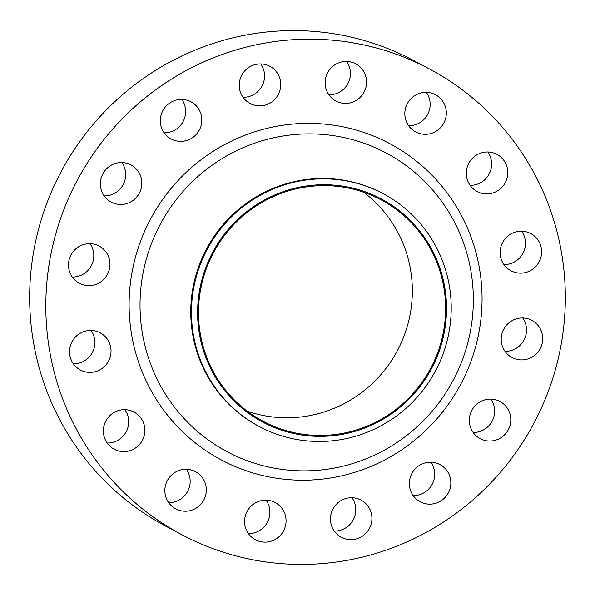 <?xml version="1.0" encoding="UTF-8"?>
<svg xmlns="http://www.w3.org/2000/svg" width="595" height="595" viewBox="0 0 595 595"><rect width="100%" height="100%" fill="white"/><g stroke="black" fill="none" stroke-linecap="round" stroke-linejoin="round"><path stroke-width="0.89" d="M487.818 151.97A21.063 20.654 -62 0 1 491.269 167.857A21.063 20.654 -62 0 1 470.102 185.328M466.651 169.441A21.063 20.654 118 0 0 477.16 191.545A21.063 20.654 118 0 0 507.438 176.447A21.063 20.654 118 0 0 496.922 154.343A21.063 20.654 118 0 0 466.651 169.441M426.355 92.366A21.063 20.654 -62 0 1 429.806 108.253A21.063 20.654 -62 0 1 408.639 125.716M405.18 109.83A21.063 20.654 118 0 0 415.697 131.934A21.063 20.654 118 0 0 445.975 116.836A21.063 20.654 118 0 0 435.458 94.731A21.063 20.654 118 0 0 405.18 109.83M346.617 61.449A21.063 20.654 -62 0 1 350.076 77.335A21.063 20.654 -62 0 1 328.909 94.798M325.45 78.912A21.063 20.654 118 0 0 335.967 101.016A21.063 20.654 118 0 0 366.237 85.918A21.063 20.654 118 0 0 355.728 63.814A21.063 20.654 118 0 0 325.45 78.912M260.759 63.925A21.063 20.654 -62 0 1 264.21 79.812A21.063 20.654 -62 0 1 243.043 97.283M239.592 81.396A21.063 20.654 118 0 0 250.101 103.5A21.063 20.654 118 0 0 280.379 88.402A21.063 20.654 118 0 0 269.862 66.298A21.063 20.654 118 0 0 239.592 81.396M181.839 99.432A21.063 20.654 -62 0 1 185.29 115.318A21.063 20.654 -62 0 1 164.123 132.782M160.665 116.895A21.063 20.654 118 0 0 171.181 138.999A21.063 20.654 118 0 0 201.46 123.901A21.063 20.654 118 0 0 190.943 101.797A21.063 20.654 118 0 0 160.665 116.895M121.871 162.547A21.063 20.654 -62 0 1 125.329 178.433A21.063 20.654 -62 0 1 104.162 195.896M100.704 180.01A21.063 20.654 118 0 0 111.22 202.114A21.063 20.654 118 0 0 141.491 187.016A21.063 20.654 118 0 0 130.982 164.912A21.063 20.654 118 0 0 100.704 180.01M89.994 243.667A21.063 20.654 -62 0 1 93.452 259.554A21.063 20.654 -62 0 1 72.285 277.025M68.827 261.138A21.063 20.654 118 0 0 79.343 283.242A21.063 20.654 118 0 0 109.614 268.144A21.063 20.654 118 0 0 99.105 246.04A21.063 20.654 118 0 0 68.827 261.138M91.057 330.448A21.063 20.654 -62 0 1 94.516 346.335A21.063 20.654 -62 0 1 73.341 363.805M69.89 347.919A21.063 20.654 118 0 0 80.407 370.023A21.063 20.654 118 0 0 110.677 354.918A21.063 20.654 118 0 0 100.161 332.821A21.063 20.654 118 0 0 69.89 347.919M124.898 409.672A21.063 20.654 -62 0 1 128.349 425.559A21.063 20.654 -62 0 1 107.182 443.03M103.731 427.143A21.063 20.654 118 0 0 114.24 449.247A21.063 20.654 118 0 0 144.518 434.149A21.063 20.654 118 0 0 134.001 412.045A21.063 20.654 118 0 0 103.731 427.143M186.361 469.284A21.063 20.654 -62 0 1 189.82 485.17A21.063 20.654 -62 0 1 168.645 502.634M165.194 486.747A21.063 20.654 118 0 0 175.704 508.851A21.063 20.654 118 0 0 205.982 493.753A21.063 20.654 118 0 0 195.465 471.649A21.063 20.654 118 0 0 165.194 486.747M266.091 500.202A21.063 20.654 -62 0 1 269.55 516.088A21.063 20.654 -62 0 1 248.383 533.551M244.924 517.665A21.063 20.654 118 0 0 255.441 539.769A21.063 20.654 118 0 0 285.712 524.671A21.063 20.654 118 0 0 275.202 502.567A21.063 20.654 118 0 0 244.924 517.665M351.957 497.718A21.063 20.654 -62 0 1 355.408 513.604A21.063 20.654 -62 0 1 334.241 531.075M330.79 515.188A21.063 20.654 118 0 0 341.299 537.292A21.063 20.654 118 0 0 371.578 522.187A21.063 20.654 118 0 0 361.061 500.09A21.063 20.654 118 0 0 330.79 515.188M430.877 462.218A21.063 20.654 -62 0 1 434.335 478.105A21.063 20.654 -62 0 1 413.161 495.568M409.71 479.682A21.063 20.654 118 0 0 420.219 501.786A21.063 20.654 118 0 0 450.497 486.688A21.063 20.654 118 0 0 439.98 464.583A21.063 20.654 118 0 0 409.71 479.682M490.838 399.104A21.063 20.654 -62 0 1 494.296 414.99A21.063 20.654 -62 0 1 473.129 432.453M469.671 416.567A21.063 20.654 118 0 0 480.187 438.671A21.063 20.654 118 0 0 510.458 423.573A21.063 20.654 118 0 0 499.941 401.469A21.063 20.654 118 0 0 469.671 416.567M521.659 231.195A21.063 20.654 -62 0 1 525.11 247.081A21.063 20.654 -62 0 1 503.943 264.552M500.484 248.665A21.063 20.654 118 0 0 511.001 270.77A21.063 20.654 118 0 0 541.279 255.672A21.063 20.654 118 0 0 530.762 233.567A21.063 20.654 118 0 0 500.484 248.665M522.715 317.975A21.063 20.654 -62 0 1 526.173 333.862A21.063 20.654 -62 0 1 505.006 351.333M501.548 335.446A21.063 20.654 118 0 0 512.064 357.55A21.063 20.654 118 0 0 542.335 342.452A21.063 20.654 118 0 0 531.826 320.348A21.063 20.654 118 0 0 501.548 335.446M199.704 289.534A126.371 123.916 -62 0 1 344.832 186.48A126.371 123.916 -62 0 1 444.42 331.556A126.371 123.916 -62 0 1 299.292 434.61A126.371 123.916 -62 0 1 199.704 289.534M193.643 288.233A131.867 129.316 -62 0 1 383.187 193.695A131.867 129.316 -62 0 1 449.024 332.084A131.867 129.316 -62 0 1 259.472 426.622A131.867 129.316 -62 0 1 193.643 288.233M259.472 426.622L258.78 426.251A131.867 129.316 -62 0 1 192.951 287.861A131.867 129.316 -62 0 1 382.496 193.33L383.187 193.695M50.203 257.94A263.741 258.624 -62 0 1 429.3 68.871A263.741 258.624 -62 0 1 560.959 345.643A263.741 258.624 -62 0 1 181.869 534.719A263.741 258.624 -62 0 1 50.203 257.94M181.869 534.719L165.7 526.129A263.741 258.624 -62 0 1 34.041 249.357A263.741 258.624 -62 0 1 413.131 60.281L429.3 68.871M363.575 192.222A125.456 123.024 -62 0 1 410.26 313.729A125.456 123.024 -62 0 1 247.275 411.197M443.535 331.408A125.456 123.024 -62 0 1 263.213 421.342A125.456 123.024 -62 0 1 200.589 289.683A125.456 123.024 -62 0 1 380.912 199.756A125.456 123.024 -62 0 1 443.535 331.408M142.837 274.243A169.211 165.931 118 0 0 276.192 468.51A169.211 165.931 118 0 0 470.533 330.515A169.211 165.931 118 0 0 337.172 136.248A169.211 165.931 118 0 0 142.837 274.243M479.087 331.586A179.184 175.711 -62 0 1 273.298 477.711A179.184 175.711 -62 0 1 132.083 271.997A179.184 175.711 -62 0 1 337.871 125.872A179.184 175.711 -62 0 1 479.087 331.586"/></g></svg>
